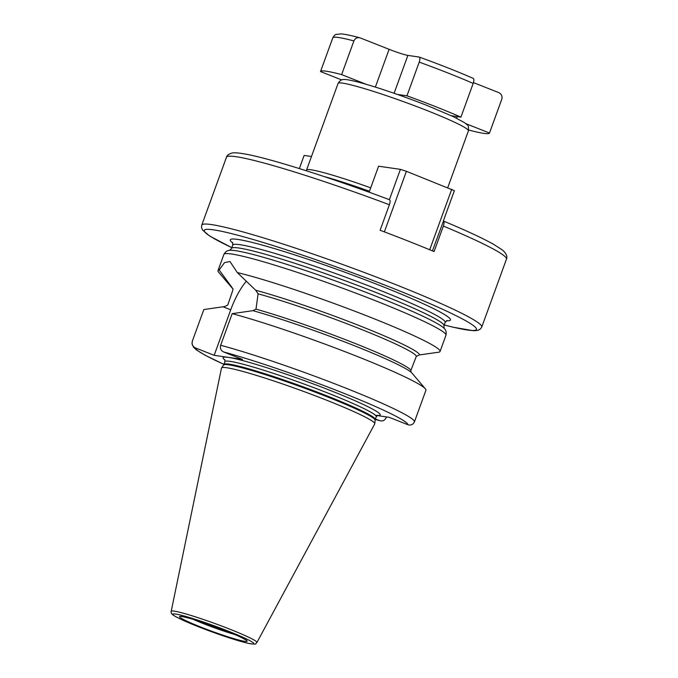 <?xml version="1.0" encoding="UTF-8"?>
<svg xmlns="http://www.w3.org/2000/svg" width="678" height="678" viewBox="0 0 678 678"><rect width="100%" height="100%" fill="white"/><g stroke="black" fill="none" stroke-linecap="round" stroke-linejoin="round"><path stroke-width="1.02" d="M397.401 94.428L406.953 95.81L419.216 62.113A89.903 6.738 20 0 1 473.185 83.419C474.142 80.419 474.1 78.724 473.058 78.334M451.404 115.743L460.921 117.124A89.903 6.738 -160 0 0 406.953 95.81M468.659 130.015A89.903 6.738 -160 0 0 489.499 133.032L465.913 123.684M473.456 82.614L498.72 92.589C501.508 93.962 502.525 96.2 501.771 99.302L489.499 133.032A89.903 6.738 -160 0 0 489.508 132.998L501.771 99.302A89.903 6.738 20 0 1 501.762 99.327A89.903 6.738 20 0 1 501.754 99.361M365.993 84.233L341.636 74.614A89.903 6.738 -160 0 0 320.533 71.529A89.903 6.738 -160 0 0 320.524 71.563L341.72 79.928M473.236 78.385C457.828 71.648 439.827 64.537 419.224 57.062L407.876 55.401L394.096 93.276M419.089 57.028C420.131 57.418 420.174 59.122 419.216 62.113M341.636 74.614L353.899 40.917C355.314 38.07 357.501 37.095 360.459 38.002L389.113 49.316A15.416 1.153 -160 0 0 407.876 55.401M332.788 37.858A89.903 6.738 20 0 1 332.796 37.832C334.093 35.62 335.22 34.476 336.195 34.417L341.161 33.9C345.246 34.231 351.492 35.536 359.899 37.815L360.459 38.002M460.921 117.124L473.185 83.419M370.713 187.848A69.351 5.204 -160 0 0 306.549 170.025A69.351 5.204 -160 0 0 306.532 170.127L306.473 170.814M432.454 250.902L443.471 221.036C466.023 230.478 482.753 238.249 493.677 244.368L502.381 249.962C506.254 253.343 507.619 256.403 506.466 259.14A148.982 11.17 -160 0 0 443.37 226.071C444.319 223.138 444.31 221.443 443.336 220.994L454.379 190.671L406.41 171.305L384.367 231.876M443.37 226.071L434.081 251.58A148.982 11.17 20 0 0 408.198 241.088A148.982 11.17 20 0 0 380.112 230.274L389.392 204.756C390.35 201.824 390.342 200.129 389.367 199.688L400.41 169.356L406.41 171.305M389.392 204.756A148.982 11.17 -160 0 0 226.469 157.228C226.715 155.584 228.537 154.186 231.935 153.042C233.537 152.728 236.334 152.372 247.207 154.406C273.098 159.355 333.076 178.5 389.477 199.713L389.367 199.688M299.354 168.576L304.142 155.423L311.482 156.482M429.708 249.767L451.751 189.204M369.12 192.213L378.595 166.203L400.41 169.356M219.138 269.946A118.158 8.856 -160 0 0 217.994 270.649A118.158 8.856 -160 0 0 218.545 272.09L231.969 287.845A100.005 7.5 20 0 1 231.461 286.752L219.138 269.946L224.554 262.598L229.978 261.522L237.292 272.573L255.733 290.269A100.005 7.5 20 0 1 359.713 325.787A100.005 7.5 20 0 1 419.47 354.916L438.903 352.179A118.158 8.856 -160 0 0 440.056 351.475A118.158 8.856 -160 0 0 369.485 316.923A118.158 8.856 -160 0 0 237.292 272.573M232.944 288.786A100.005 7.5 20 0 1 231.969 287.845M255.733 290.269L258.089 293.82L255.987 309.151L252.902 310.668L232.164 313.651L220.655 345.28C219.901 348.39 220.918 350.628 223.715 351.992L242.487 359.408L214.163 355.306L195.391 347.899C192.594 346.526 191.577 344.288 192.332 341.178L203.841 309.549L224.579 306.566L227.757 305.058L232.842 290.167L232.978 289.023L231.461 286.752M410.919 372.086L410.91 370.315L416.343 356.306L419.47 354.916M246.385 281.107A41.358 13.967 -68.5 0 0 230.723 309.821L214.163 355.306M232.164 313.651A118.158 8.856 20 0 1 349.128 353.272A118.158 8.856 20 0 1 425.377 388.841L411.961 373.078A100.005 7.5 -160 0 0 350.475 344.17A100.005 7.5 -160 0 0 252.902 310.668M425.377 388.841A118.158 8.856 20 0 1 425.962 390.172L414.453 421.801C413.038 424.648 410.851 425.615 407.885 424.716L389.113 417.301L377.121 415.563M375.265 419.462L379.561 420.614C382.519 421.521 384.714 420.546 386.129 417.699L386.418 416.911M375.273 419.436A113.023 8.475 -160 0 0 379.561 420.614L375.442 418.987M223.926 364.374L205.163 355.272L196.408 349.907L193.518 347.187L192.052 343.788L192.332 341.178M326.059 399.978A81.555 6.119 20 0 1 374.798 423.708A81.555 6.119 20 0 1 374.748 423.886L256.928 642.507A45.612 3.424 -160 0 0 229.698 629.133A45.612 3.424 -160 0 0 171.203 611.302L221.477 368.103A81.555 6.119 -160 0 1 221.553 367.925A81.555 6.119 -160 0 1 326.059 399.978M468.439 130.812A69.351 5.204 -160 0 0 427.013 110.531A69.351 5.204 -160 0 0 338.093 83.377C339.881 80.546 341.771 79.275 343.763 79.555C344.619 79.504 346.483 79.08 359.315 82.369C378.57 87.657 401.181 95.369 427.14 105.497L453.582 116.76L464.625 122.718L466.879 124.574C468.167 124.862 468.693 126.947 468.439 130.812L447.76 187.628M389.113 49.316L375.366 87.072M320.533 71.529L332.796 37.832A89.903 6.738 20 0 1 353.899 40.917M457.218 116.582L456.616 118.226M336.33 180.67A68.325 5.119 20 0 1 369.281 191.764M323.779 176.45A68.393 5.127 20 0 1 369.468 191.264M231.817 247.673L209.756 236.088L202.434 229.944L201.485 227.24L201.764 225.113A148.982 11.17 20 0 1 392.782 283.446A148.982 11.17 20 0 1 481.761 327.016L506.466 259.14M231.834 247.648A144.872 10.865 20 0 1 231.74 233.664A144.872 10.865 20 0 1 389.969 287.099A144.872 10.865 20 0 1 444.243 324.957M446.446 320.787A117.133 8.78 -160 0 0 380.468 285.718A117.133 8.78 -160 0 0 268.81 246.936A117.133 8.78 -160 0 0 232.825 243.038M447.031 320.508L445.166 322.423A113.023 8.475 -160 0 0 377.663 289.37A113.023 8.475 -160 0 0 232.749 245.114L232.554 242.444M229.681 250.335L231.545 248.419A113.023 8.475 20 0 1 376.459 292.676A113.023 8.475 20 0 1 443.963 325.737L445.166 322.423M375.985 296.244A115.302 8.644 20 0 1 444.048 328.279C445.904 329.813 446.539 332.144 445.963 335.254A118.158 8.856 -160 0 0 375.392 300.693A118.158 8.856 -160 0 0 223.893 254.428C225.452 251.674 227.435 250.301 229.842 250.318A115.302 8.644 20 0 1 375.985 296.244M416.343 356.306A97.607 7.322 -160 0 0 358.018 328.076A97.607 7.322 -160 0 0 258.089 293.82M223.037 306.778L230.723 309.821M220.655 345.28A118.158 8.856 20 0 1 343.856 387.35A118.158 8.856 20 0 1 414.453 421.801M407.885 424.716A113.023 8.475 -160 0 0 340.339 391.909A113.023 8.475 -160 0 0 223.715 351.992M195.391 347.899A113.023 8.475 -160 0 0 223.935 364.349M375.417 415.283A83.614 6.272 20 0 0 330.271 390.452A83.614 6.272 -160 0 0 250.428 362.722A83.614 6.272 -160 0 0 224.96 360.035M377.697 415.275L376.256 416.733A80.529 6.034 20 0 0 328.16 393.181A80.529 6.034 -160 0 0 224.918 361.654L224.749 359.603M375.256 419.504L375.104 420.165A80.631 6.043 20 0 0 326.923 396.706A80.631 6.043 -160 0 0 223.596 365.018L223.91 364.417A80.529 6.034 -160 0 1 327.152 395.952A80.529 6.034 20 0 1 375.256 419.504L376.256 416.733M228.079 631.065A43.07 3.229 -160 0 0 175.619 614.039A43.07 3.229 -160 0 0 198.578 626.794A43.07 3.229 -160 0 0 251.038 643.82A43.07 3.229 -160 0 0 228.079 631.065M201.019 627.15A35.959 2.695 -160 0 0 244.809 641.363A35.959 2.695 -160 0 0 225.647 630.71A35.959 2.695 -160 0 0 181.848 616.497A35.959 2.695 -160 0 0 201.019 627.15M193.179 619.361A32.112 2.407 -160 0 0 203.646 623.726A32.112 2.407 -160 0 0 234.919 634.549M255.987 309.151A97.607 7.322 20 0 1 352.755 342.526A97.607 7.322 20 0 1 410.91 370.315M306.549 170.025L338.093 83.377M201.764 225.113L226.469 157.228M444.234 324.982L453.311 327.262L473.761 330.754L478.117 330.296L480.592 328.847L481.761 327.016M444.158 328.398L443.963 325.737M231.545 248.419L232.749 245.114M217.994 270.649L223.893 254.428M232.986 289.023L232.901 288.548M223.91 364.417L224.918 361.654M375.104 420.165L374.798 423.708M223.596 365.018L221.553 367.925M171.203 611.302C170.695 612.81 171.78 614.344 174.449 615.904C178.873 618.556 186.899 622.175 198.51 626.777C218.96 634.718 235.495 640.227 248.131 643.303C259.004 645.142 254.631 643.354 256.928 642.507M182.136 616.539L181.721 616.616C179.212 615.988 188.806 617.624 200.561 621.667L225.545 630.684C243.071 637.574 246.775 640.6 245.461 639.812L245.19 639.49M440.056 351.475L445.963 335.254"/></g></svg>
